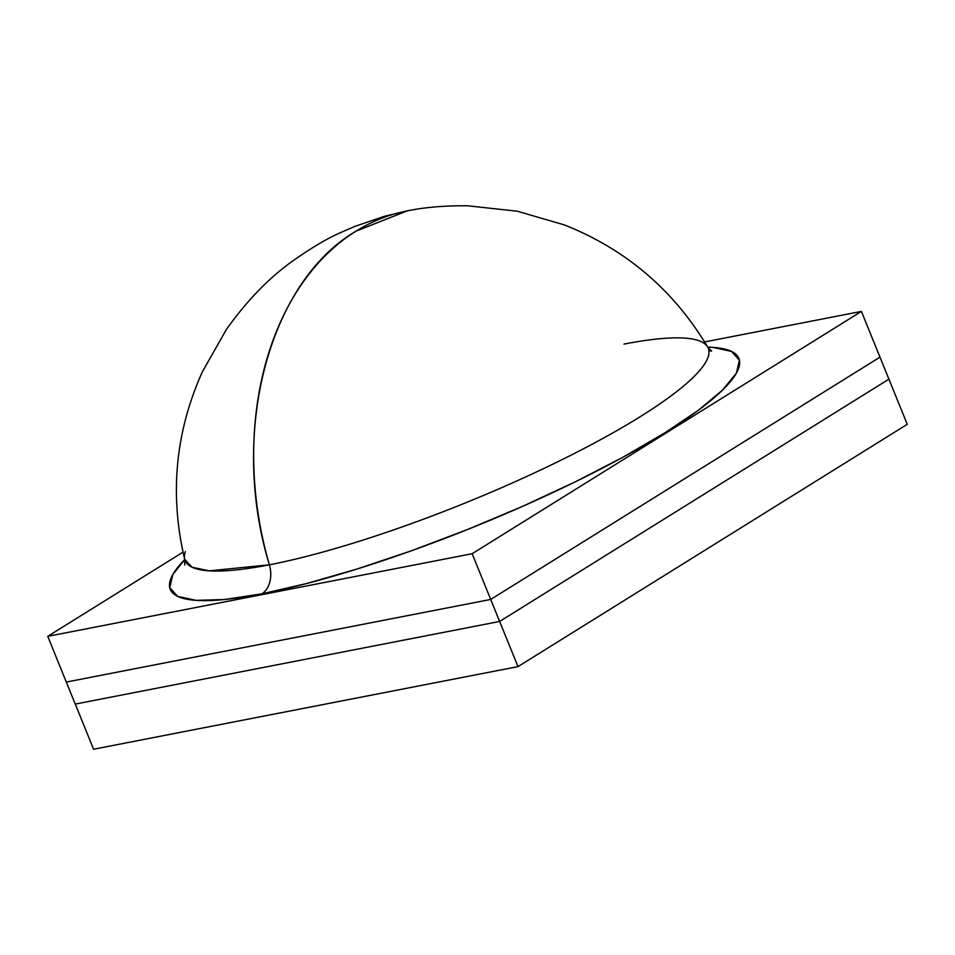 <?xml version="1.0" encoding="UTF-8"?>
<svg xmlns="http://www.w3.org/2000/svg" width="955" height="955" viewBox="0 0 955 955"><rect width="100%" height="100%" fill="white"/><g stroke="black" fill="none" stroke-linecap="round" stroke-linejoin="round"><path stroke-width="1.43" d="M93.59 749.233L517.98 666.614L907.25 424.318L517.98 666.614L93.59 749.233L75.254 704.086L93.59 749.233M75.254 704.086L499.644 621.454L517.98 666.614L499.644 621.454L888.914 379.159L907.25 424.318L879.973 357.134L888.914 379.159L499.644 621.454L888.914 379.159L499.644 621.454L75.254 704.086L499.644 621.454L75.254 704.086L66.313 682.061L75.254 704.086M66.313 682.061L490.703 599.442L499.644 621.454L490.703 599.442L66.313 682.061L47.75 636.34L472.14 553.721L490.703 599.442L66.313 682.061L47.75 636.34L183.014 552.145L47.75 636.34L472.14 553.721L861.41 311.414L879.973 357.134L490.703 599.442L472.14 553.721L861.41 311.414L704.623 341.938L861.41 311.414L879.973 357.134L490.703 599.442L66.313 682.061M185.389 551.548A282.31 51.928 -22.1 0 0 269.394 564.823A282.31 51.928 -22.1 0 0 564.262 458.555A282.31 51.928 -22.1 0 0 707.655 347.011C673.562 289.986 625.764 249.279 564.262 224.879L517.335 211.222L467.473 205.767C444.206 205.612 424.044 207.342 406.973 210.948A285.115 204.298 79 0 0 356.024 231.158A285.115 204.298 79 0 0 269.394 564.823A24.794 17.763 -101 0 1 261.861 593.843A306.853 56.452 157.9 0 1 184.745 559.535L172.819 574.54L169.739 587.623L177.618 596.35L196.133 600.361L224.58 599.513L261.861 593.843L306.555 583.553L356.931 569.049L411.068 550.892L466.876 529.774L522.206 506.52L574.946 482L623.054 457.159L664.68 432.973L698.248 410.364L722.446 390.177L736.341 373.226L739.421 360.131L731.542 351.416L713.027 347.393L707.739 347.166A306.853 56.452 157.9 0 1 627.841 454.532A306.853 56.452 157.9 0 1 261.861 593.843A24.794 17.763 79 0 0 269.394 564.823A282.31 51.928 -22.1 0 0 547.728 466.625A282.31 51.928 -22.1 0 0 708.801 354.305A282.31 51.928 -22.1 0 0 623.997 344.098M879.973 357.134L490.703 599.442L879.973 357.134M184.757 565.085L184.697 559.367L192.122 567.246L209.193 570.839L269.394 564.823C229.116 433.666 268.367 282.477 356.024 231.158L407.164 210.912M707.655 347.011L711.606 351.165L708.849 350.389M184.697 559.367C169.393 494.714 175.266 432.197 202.353 371.829L226.478 329.332C247.13 300.348 269.489 277.368 293.543 260.381C326.753 237.282 338.583 233.617 354.603 226.478L384.447 216.296L406.973 210.948"/></g></svg>
